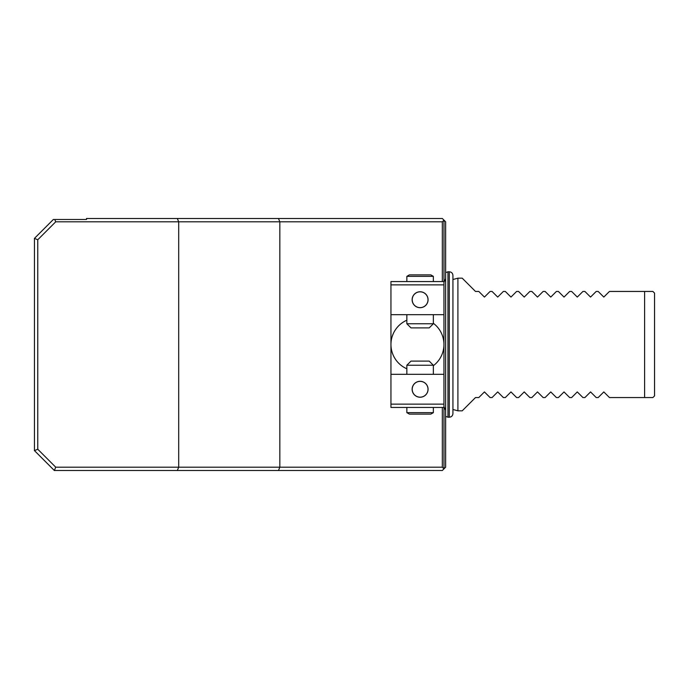 <?xml version="1.0" encoding="UTF-8"?>
<svg xmlns="http://www.w3.org/2000/svg" width="689" height="689" viewBox="0 0 689 689"><rect width="100%" height="100%" fill="white"/><g stroke="black" fill="none" stroke-linecap="round" stroke-linejoin="round"><path stroke-width="1.03" d="M55.723 467.194L279.837 467.194L279.837 221.806L55.723 221.806L37.766 239.763L37.766 449.237L55.723 467.194L54.345 470.509L34.45 450.615L34.45 238.385L53.354 219.481L86.513 219.481L86.513 218.491L442.321 218.491L443.983 220.144L442.321 221.806L279.837 221.806L278.459 218.491M177.323 218.491L178.701 221.806L178.701 467.194L177.323 470.509L54.345 470.509M37.766 449.237L34.45 450.615M37.766 239.763L34.45 238.385M55.723 221.806L54.758 219.481M445.637 278.701L443.983 282.283L443.983 220.144L445.637 221.806L445.637 410.299L443.983 406.717L443.983 468.856L442.321 470.509L177.323 470.509M442.321 407.44L442.321 467.194L279.837 467.194L278.459 470.509M442.321 467.194L443.983 468.856L445.637 467.194L445.637 410.299M442.321 281.56L442.321 221.806M406.854 365.248L410.997 361.105L429.213 361.105L433.355 365.248L406.854 365.248L406.854 374.316M433.355 323.752L429.213 327.895L410.997 327.895L406.854 323.752L433.355 323.752L433.355 314.684M406.854 276.358L433.355 276.358L430.814 274.885L409.395 274.885L406.854 276.358L406.854 281.56M433.355 412.642L406.854 412.642L409.395 414.115L430.814 414.115L433.355 412.642L433.355 407.44M412.203 389.268A7.906 7.906 0 0 1 424.062 382.421A7.906 7.906 0 0 1 424.062 396.115A7.906 7.906 0 0 1 412.203 389.268M433.355 323.305A26.501 26.501 0 0 1 433.355 365.695M406.854 368.787A26.501 26.501 0 0 1 406.854 320.213M412.203 299.732A7.906 7.906 0 0 1 424.062 292.885A7.906 7.906 0 0 1 424.062 306.579A7.906 7.906 0 0 1 412.203 299.732M412.134 389.268A7.967 7.967 0 0 0 424.088 396.166A7.967 7.967 0 0 0 424.088 382.369A7.967 7.967 0 0 0 412.134 389.268M412.134 299.732A7.967 7.967 0 0 0 424.088 306.631A7.967 7.967 0 0 0 424.088 292.834A7.967 7.967 0 0 0 412.134 299.732M390.947 407.44L390.947 404.133L443.957 404.133L443.957 407.44L390.947 407.44M390.947 284.867L390.947 281.56L443.957 281.56L443.957 284.867L390.947 284.867L390.947 404.133M390.947 374.316L443.957 374.316L443.957 404.133M390.947 314.684L443.957 314.684L443.957 374.316M443.957 284.867L443.957 314.684M452.931 413.572C452.716 415.786 451.502 417 449.288 417.215L447.962 417.215L447.962 271.785L449.288 271.785C451.502 272 452.716 273.214 452.931 275.428L452.931 413.572M457.909 410.825L462.216 410.825L475.488 397.553L478.803 397.553L484.436 391.92L490.077 397.553L492.067 397.553L497.699 391.92L503.34 397.553L505.33 397.553L510.962 391.92L516.604 397.553L518.593 397.553L524.226 391.92L529.867 397.553L531.856 397.553L537.498 391.92L543.13 397.553L545.12 397.553L550.761 391.92L556.393 397.553L558.383 397.553L564.024 391.92L569.657 397.553L571.646 397.553L577.287 391.92L582.92 397.553L584.909 397.553L590.551 391.92L596.192 397.553L598.181 397.553L603.814 391.92L609.455 397.553L652.888 397.553L654.55 395.899L654.55 293.101L652.888 291.447L609.455 291.447L603.814 297.08L598.181 291.447L596.192 291.447L590.551 297.08L584.909 291.447L582.92 291.447L577.287 297.08L571.646 291.447L569.657 291.447L564.024 297.08L558.383 291.447L556.393 291.447L550.761 297.08L545.12 291.447L543.13 291.447L537.498 297.08L531.856 291.447L529.867 291.447L524.226 297.08L518.593 291.447L516.604 291.447L510.962 297.08L505.33 291.447L503.34 291.447L497.699 297.08L492.067 291.447L490.077 291.447L484.436 297.08L478.803 291.447L475.488 291.447L462.216 278.175L457.909 278.175L457.909 410.825L452.931 409.49M644.603 397.553L644.603 291.447M449.288 417.215L449.288 271.785M433.355 374.316L433.355 365.248M406.854 314.684L406.854 323.752M433.355 276.358L433.355 281.56M406.854 412.642L406.854 407.44M445.637 272.62L447.962 271.785M445.637 416.38L447.962 417.215M452.931 279.51L457.909 278.175"/></g></svg>
